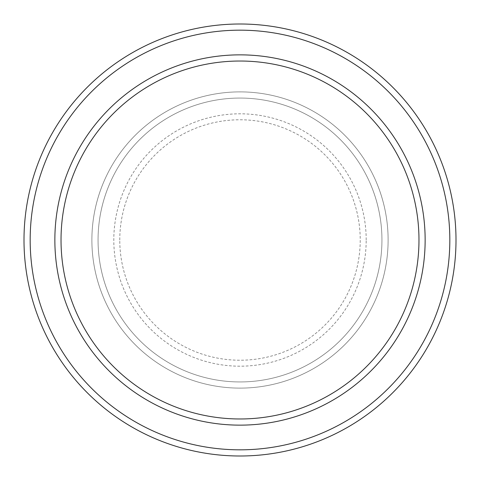 <?xml version="1.0" encoding="UTF-8"?>
<svg xmlns="http://www.w3.org/2000/svg" width="480" height="480" viewBox="0 0 480 480"><rect width="100%" height="100%" fill="white"/><g stroke="black" fill="none" stroke-linecap="round" stroke-linejoin="round"><path stroke-width="0.36" stroke-dasharray="2.4 1.8" d="M91.884 240A148.116 148.116 0 0 0 240 388.116A148.116 148.116 0 0 0 388.116 240A148.116 148.116 0 0 0 240 91.884A148.116 148.116 0 0 0 91.884 240A148.116 148.116 0 0 0 240 388.116A148.116 148.116 0 0 0 388.116 240A148.116 148.116 0 0 0 240 91.884A148.116 148.116 0 0 0 91.884 240A148.116 148.116 0 0 0 240 388.116A148.116 148.116 0 0 0 388.116 240A148.116 148.116 0 0 0 240 91.884A148.116 148.116 0 0 0 91.884 240A148.116 148.116 0 0 0 240 388.116A148.116 148.116 0 0 0 388.116 240A148.116 148.116 0 0 0 240 91.884A148.116 148.116 0 0 0 91.884 240A148.116 148.116 0 0 0 240 388.116A148.116 148.116 0 0 0 388.116 240A148.116 148.116 0 0 0 240 91.884A148.116 148.116 0 0 0 91.884 240A148.116 148.116 0 0 0 240 388.116A148.116 148.116 0 0 0 388.116 240A148.116 148.116 0 0 0 240 91.884A148.116 148.116 0 0 0 91.884 240A148.116 148.116 0 0 0 240 388.116A148.116 148.116 0 0 0 388.116 240A148.116 148.116 0 0 0 240 91.884A148.116 148.116 0 0 0 91.884 240A148.116 148.116 0 0 0 240 388.116A148.116 148.116 0 0 0 388.116 240A148.116 148.116 0 0 0 240 91.884A148.116 148.116 0 0 0 91.884 240M98.058 240A141.942 141.942 0 0 0 240 381.942A141.942 141.942 0 0 0 381.942 240A141.942 141.942 0 0 0 240 98.058A141.942 141.942 0 0 0 98.058 240A141.942 141.942 0 0 0 240 381.942A141.942 141.942 0 0 0 381.942 240A141.942 141.942 0 0 0 240 98.058A141.942 141.942 0 0 0 98.058 240A141.942 141.942 0 0 0 240 381.942A141.942 141.942 0 0 0 381.942 240A141.942 141.942 0 0 0 240 98.058A141.942 141.942 0 0 0 98.058 240A141.942 141.942 0 0 0 240 381.942A141.942 141.942 0 0 0 381.942 240A141.942 141.942 0 0 0 240 98.058A141.942 141.942 0 0 0 98.058 240A141.942 141.942 0 0 0 240 381.942A141.942 141.942 0 0 0 381.942 240A141.942 141.942 0 0 0 240 98.058A141.942 141.942 0 0 0 98.058 240M61.026 240A178.974 178.974 0 0 1 240 61.026A178.974 178.974 0 0 1 418.974 240A178.974 178.974 0 0 1 240 418.974A178.974 178.974 0 0 1 61.026 240A178.974 178.974 0 0 0 240 418.974A178.974 178.974 0 0 0 418.974 240A178.974 178.974 0 0 1 240 418.974A178.974 178.974 0 0 1 61.026 240A178.974 178.974 0 0 1 240 61.026A178.974 178.974 0 0 1 418.974 240A178.974 178.974 0 0 0 240 61.026A178.974 178.974 0 0 0 61.026 240M425.142 240A185.142 185.142 0 0 0 240 54.858A185.142 185.142 0 0 0 54.858 240A185.142 185.142 0 0 0 240 425.142A185.142 185.142 0 0 0 425.142 240A185.142 185.142 0 0 0 240 54.858A185.142 185.142 0 0 0 54.858 240A185.142 185.142 0 0 0 240 425.142A185.142 185.142 0 0 0 425.142 240A185.142 185.142 0 0 0 240 54.858A185.142 185.142 0 0 0 54.858 240A185.142 185.142 0 0 0 240 425.142A185.142 185.142 0 0 0 425.142 240A185.142 185.142 0 0 1 240 425.142A185.142 185.142 0 0 1 54.858 240A185.142 185.142 0 0 0 240 425.142A185.142 185.142 0 0 0 425.142 240A185.142 185.142 0 0 0 240 54.858A185.142 185.142 0 0 0 54.858 240A185.142 185.142 0 0 1 240 54.858A185.142 185.142 0 0 1 425.142 240M456 240A216 216 0 0 0 240 24A216 216 0 0 0 24 240A216 216 0 0 0 240 456A216 216 0 0 0 456 240M119.772 240A120.228 120.228 0 0 1 240 119.772A120.228 120.228 0 0 1 360.228 240A120.228 120.228 0 0 1 240 360.228A120.228 120.228 0 0 1 119.772 240M366.192 240A126.192 126.192 0 0 0 240 113.808A126.192 126.192 0 0 0 113.808 240A126.192 126.192 0 0 0 240 366.192A126.192 126.192 0 0 0 366.192 240"/><path stroke-width="0.72" d="M418.974 240A178.974 178.974 0 0 0 240 61.026A178.974 178.974 0 0 0 61.026 240A178.974 178.974 0 0 0 240 418.974A178.974 178.974 0 0 0 418.974 240M54.858 240A185.142 185.142 0 0 1 240 54.858A185.142 185.142 0 0 1 425.142 240A185.142 185.142 0 0 1 240 425.142A185.142 185.142 0 0 1 54.858 240M449.826 240A209.826 209.826 0 0 0 240 30.174A209.826 209.826 0 0 0 30.174 240A209.826 209.826 0 0 0 240 449.826A209.826 209.826 0 0 0 449.826 240M24 240A216 216 0 0 1 240 24A216 216 0 0 1 456 240A216 216 0 0 1 240 456A216 216 0 0 1 24 240"/></g></svg>
